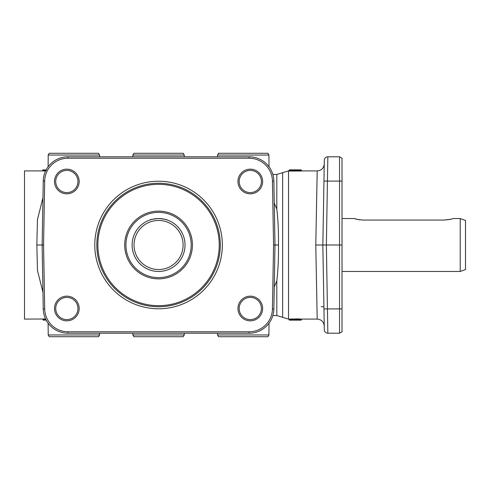 <?xml version="1.0" encoding="UTF-8"?>
<svg xmlns="http://www.w3.org/2000/svg" width="490" height="490" viewBox="0 0 490 490"><rect width="100%" height="100%" fill="white"/><g stroke="black" fill="none" stroke-linecap="round" stroke-linejoin="round"><path stroke-width="0.73" d="M274.253 286.999L276.819 280.819C278.093 269.825 278.639 257.887 278.467 245L274.988 245L273.873 181.067A24.696 24.696 0 0 0 249.177 156.8L67.951 156.8A24.696 24.696 0 0 0 43.255 181.067L42.14 245L36.848 245L37.461 270.437L42.967 292.322M460.208 271.46L465.5 269.537L465.5 220.463L460.208 218.54L460.208 271.46L342.02 271.46M452.656 218.699L453.152 218.54C452.631 219.03 449.691 219.538 444.332 220.053L450.886 219.208M444.332 220.053L363.188 220.053C357.829 219.538 354.889 219.03 354.368 218.54L342.02 218.54M354.864 218.699L356.634 219.208M358.19 219.557L360.217 219.875M220.304 245A61.74 61.74 0 0 1 158.564 306.74A61.74 61.74 0 0 1 96.824 245A61.74 61.74 0 0 1 158.564 183.26A61.74 61.74 0 0 1 220.304 245M94.784 245A63.78 63.78 0 0 0 158.564 308.78A63.78 63.78 0 0 0 222.344 245A63.78 63.78 0 0 0 158.564 181.22A63.78 63.78 0 0 0 94.784 245M51.634 325.103A23.275 23.275 0 0 1 44.682 308.908L43.567 245L44.682 181.092A23.275 23.275 0 0 1 67.951 158.221L249.177 158.221A23.275 23.275 0 0 1 272.446 181.092L273.561 245L272.446 308.908A23.275 23.275 0 0 1 249.177 331.779L67.951 331.779A23.275 23.275 0 0 1 51.634 325.103M43.567 245L42.14 245L43.255 308.933A24.696 24.696 0 0 0 67.951 333.2L249.177 333.2A24.696 24.696 0 0 0 273.873 308.933L274.988 245L273.561 245M342.02 331.779L339.552 333.2L342.02 331.779L342.02 158.221L339.552 156.8L342.02 158.221M342.02 245L326.371 245L327.847 156.8L339.552 156.8L339.552 333.2L327.847 333.2L326.371 245L322.843 245L324.319 329.733A3.528 3.528 0 0 0 327.847 333.2A3.528 3.528 0 0 1 324.319 329.733A3.528 3.528 0 0 0 325.372 332.189A3.528 3.528 0 0 1 324.319 329.733M300.382 169.901A0.527 0.527 0 0 1 300.517 169.889L289.627 169.957A0.527 0.527 180 0 0 289.1 170.483L289.1 170.385A0.527 0.527 180 0 1 289.627 169.852L289.1 170.385L289.1 171.01L289.627 171.041L289.1 171.01M289.1 170.483L300.921 170.483L300.921 171.041L301.448 171.01L289.627 171.041L289.627 169.852L290.031 169.889A0.527 0.527 0 0 1 290.166 169.901M289.1 319.535L289.1 319.088L297.871 318.898L301.448 319.082L301.448 319.535M301.448 170.912L317.202 170.912L315.781 245L322.843 245L323.921 183.26M278.467 245C278.639 232.113 278.093 220.175 276.819 209.181L274.253 203.001M45.552 171.096L42.599 170.912L42.599 170.385L46.183 170.544M42.967 197.678L37.461 219.563L36.848 245M42.599 170.912L24.5 170.912L24.5 319.088L45.588 318.99M324.319 160.267A3.528 3.528 0 0 1 327.847 156.8A3.528 3.528 0 0 0 324.319 160.267A3.528 3.528 0 0 1 325.372 157.811A3.528 3.528 0 0 0 324.319 160.267L322.843 245L324.123 318.543L323.921 306.74L321.207 306.74M324.141 170.385L323.755 192.607M77.947 308.504A11.111 11.111 0 0 1 66.836 319.615A11.111 11.111 0 0 1 55.725 308.504A11.111 11.111 0 0 1 66.836 297.393A11.111 11.111 0 0 1 77.947 308.504M54.5 308.504A12.336 12.336 0 0 0 66.836 320.84A12.336 12.336 0 0 0 79.172 308.504A12.336 12.336 0 0 0 66.836 296.168A12.336 12.336 0 0 0 54.5 308.504M261.403 308.504A11.111 11.111 0 0 1 250.292 319.615A11.111 11.111 0 0 1 239.181 308.504A11.111 11.111 0 0 1 250.292 297.393A11.111 11.111 0 0 1 261.403 308.504M237.956 308.504A12.336 12.336 0 0 0 250.292 320.84A12.336 12.336 0 0 0 262.628 308.504A12.336 12.336 0 0 0 250.292 296.168A12.336 12.336 0 0 0 237.956 308.504M261.403 181.496A11.111 11.111 0 0 1 250.292 192.607A11.111 11.111 0 0 1 239.181 181.496A11.111 11.111 0 0 1 250.292 170.385A11.111 11.111 0 0 1 261.403 181.496M237.956 181.496A12.336 12.336 0 0 0 250.292 193.832A12.336 12.336 0 0 0 262.628 181.496A12.336 12.336 0 0 0 250.292 169.16A12.336 12.336 0 0 0 237.956 181.496M77.947 181.496A11.111 11.111 0 0 1 66.836 192.607A11.111 11.111 0 0 1 55.725 181.496A11.111 11.111 0 0 1 66.836 170.385A11.111 11.111 0 0 1 77.947 181.496M54.5 181.496A12.336 12.336 0 0 0 66.836 193.832A12.336 12.336 0 0 0 79.172 181.496A12.336 12.336 0 0 0 66.836 169.16A12.336 12.336 0 0 0 54.5 181.496M48.112 323.216L48.216 334.964L49.214 336.728L98.57 336.728L99.568 334.964L99.58 333.2M132.876 333.2L132.888 334.964L133.886 336.728L183.242 336.728L184.24 334.964L184.252 333.2M217.548 156.8L217.56 155.036L268.912 155.036L269.016 166.784M48.112 166.784L48.216 155.036L99.568 155.036L99.58 156.8M217.548 333.2L217.56 334.964L218.558 336.728L267.914 336.728L268.912 334.964L269.016 323.216M217.56 155.036L218.558 153.272L267.914 153.272L268.912 155.036M132.876 156.8L132.888 155.036L133.886 153.272L183.242 153.272L184.24 155.036L184.252 156.8M132.888 155.036L184.24 155.036M48.216 155.036L49.214 153.272L98.57 153.272L99.568 155.036M134.027 245A24.537 24.537 0 0 0 158.564 269.537A24.537 24.537 0 0 0 183.101 245A24.537 24.537 0 0 0 158.564 220.463A24.537 24.537 0 0 0 134.027 245M132.104 245A26.46 26.46 0 0 0 158.564 271.46A26.46 26.46 0 0 0 185.024 245A26.46 26.46 0 0 0 158.564 218.54A26.46 26.46 0 0 0 132.104 245M167.384 220.053C166.863 219.538 163.923 219.03 158.564 218.54C163.923 219.03 166.863 219.538 167.384 220.053M152.947 219.14L149.744 220.053C150.265 219.538 153.205 219.03 158.564 218.54M191.198 245A32.634 32.634 0 0 0 158.564 212.366A32.634 32.634 0 0 0 125.93 245A32.634 32.634 0 0 0 158.564 277.634A32.634 32.634 0 0 0 191.198 245M192.429 245A33.865 33.865 0 0 0 158.564 211.135A33.865 33.865 0 0 0 124.699 245A33.865 33.865 0 0 0 158.564 278.865A33.865 33.865 0 0 0 192.429 245M268.912 334.964L217.56 334.964M99.568 334.964L48.216 334.964M184.24 334.964L132.888 334.964M315.781 245L317.202 319.088C321.428 319.486 323.78 321.801 324.257 326.022M301.448 171.01L301.448 170.483A0.527 0.527 180 0 0 300.921 169.957L300.921 170.483L301.448 170.483M301.448 170.385L301.448 170.385A0.527 0.527 180 0 0 300.921 169.852L301.448 170.385M45.95 319.529L43.022 319.609L43.022 319.088M293.976 320.068A0.527 0.398 -87 0 0 294.374 319.541L289.1 319.615A0.527 0.527 180 0 0 289.627 320.142L300.921 320.142L301.448 319.082L317.202 319.088M43.984 320.148L46.121 320.062M43.549 320.142L43.022 319.609A0.527 0.527 -0 0 0 43.549 320.142M294.649 320.117A0.527 0.508 95.1 0 1 294.606 320.117L294.815 320.148A0.527 0.527 180 0 1 294.649 320.117L290.196 320.117A0.527 0.527 180 0 1 290.031 320.148L289.1 319.615L289.1 319.088L288.524 319.088L288.524 170.912L289.1 170.912M290.031 320.123L294.815 320.123M295.746 319.615L295.36 320.123L300.376 320.117A0.527 0.521 -82.1 0 1 300.333 320.111A0.527 0.527 180 0 0 300.517 320.142L300.456 320.123A0.527 0.521 98.2 0 1 300.382 320.117A0.527 0.521 -82.1 0 0 300.456 320.123L295.384 320.117A0.527 0.527 180 0 1 295.213 320.148L294.661 320.123M295.213 320.123L300.517 320.123M299.99 319.615L300.921 320.148A0.527 0.527 180 0 0 301.448 319.615L295.237 319.535A0.527 0.459 85.3 0 0 295.691 320.062M295.237 318.99L295.237 319.535L294.374 319.541L294.374 318.996M294.68 169.901A0.527 0.527 0 0 1 294.815 169.889L290.037 169.852M295.452 169.907A0.527 0.527 -0 0 0 295.213 169.852L294.613 169.871A0.527 0.508 85.8 0 1 294.649 169.871L294.815 169.852A0.527 0.527 180 0 0 294.582 169.907M290.264 169.907A0.527 0.527 180 0 0 290.031 169.852L294.613 169.871A0.527 0.508 85.8 0 0 294.447 169.914M290.031 169.889L294.815 169.889M299.99 170.385L300.517 169.852A0.527 0.527 -0 0 0 300.284 169.907M295.746 170.385L295.213 169.852L300.517 169.889M295.213 169.889A0.527 0.527 0 0 1 295.348 169.901L296.297 169.926M46.354 170.018L43.126 169.852L46.501 169.981M46.121 169.944L43.481 169.852L46.121 169.944M288.524 319.088L282.669 317.324L282.669 172.676L288.524 170.912M276.819 280.819L276.819 315.56L282.669 317.324M43.255 308.933L44.682 308.908M67.951 156.8L67.951 158.221M323.957 308.933L342.02 308.908M272.446 181.092L273.873 181.067M249.177 331.779L249.177 333.2M272.844 174.44L276.819 174.44L276.819 209.181M323.957 181.067L342.02 181.092M219.244 245A60.68 60.68 0 0 0 158.564 184.32A60.68 60.68 0 0 0 97.884 245A60.68 60.68 0 0 0 158.564 305.68A60.68 60.68 0 0 0 219.244 245M327.847 333.2A3.528 3.528 0 0 1 325.372 332.189A3.528 3.528 0 0 0 327.847 333.2M272.446 308.908L273.873 308.933M249.177 158.221L249.177 156.8M290.166 320.129L294.606 320.117A0.527 0.508 95.1 0 1 294.564 320.111M291.091 320.074L293.755 320.074M296.272 320.062L299.457 320.056M297.871 319.995L297.871 318.898M292.261 320.031L292.261 318.941M290.154 169.901L294.711 169.901M300.394 169.901L296.272 169.926M43.138 169.852L42.599 170.385A0.527 0.527 0 0 1 43.126 169.852M43.255 181.067L44.682 181.092M67.951 333.2L67.951 331.779M460.208 218.54L453.152 218.54M276.819 174.44L282.669 172.676M317.202 170.912C321.428 170.514 323.78 168.199 324.257 163.979M272.844 315.56L276.819 315.56M294.723 320.111L293.755 320.086M290.123 320.111L291.091 320.086M300.425 320.111L299.457 320.086M295.305 320.111L296.272 320.086M46.513 169.981L43.579 169.865"/></g></svg>
